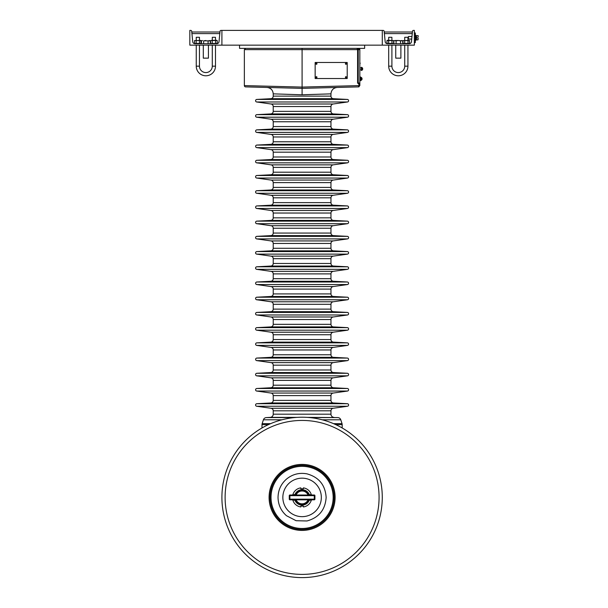 <?xml version="1.0" encoding="UTF-8"?>
<svg xmlns="http://www.w3.org/2000/svg" width="608" height="608" viewBox="0 0 608 608"><rect width="100%" height="100%" fill="white"/><g stroke="black" fill="none" stroke-linecap="round" stroke-linejoin="round"><path stroke-width="0.91" d="M308.036 495.003A6.414 6.414 0 0 0 296.142 495.003A6.414 6.414 0 0 1 308.036 495.003A6.414 6.414 0 0 0 302.092 490.998M296.142 499.822A6.414 6.414 0 0 0 308.036 499.822A6.414 6.414 0 0 1 296.142 499.822M342.182 427.971L342.182 424.642A3.207 3.207 0 0 0 342.03 423.654L340.776 419.801A3.207 3.207 0 0 0 337.896 417.59L307.146 417.384M261.995 427.971L261.995 424.642A3.207 3.207 0 0 1 262.154 423.654L270.636 423.654M281.93 419.801L263.408 419.801L262.154 423.654M263.408 419.801A3.207 3.207 0 0 1 266.289 417.59L294.462 417.59M273.228 410.81L330.957 410.81A2.569 2.569 0 0 1 333.169 408.272L271.016 408.272A2.569 2.569 0 0 1 273.228 410.81L273.228 414.185A3.207 3.207 0 0 1 270.188 417.384L266.289 417.59M330.957 410.81L330.957 414.185A3.207 3.207 0 0 0 333.997 417.384M333.169 408.272L347.495 406.258L256.69 406.258L271.016 408.272M347.495 406.258A1.284 1.284 0 0 0 347.381 403.704L333.389 402.967L270.796 402.967L256.796 403.704A1.284 1.284 0 0 0 256.69 406.258M333.389 402.967A2.569 2.569 0 0 1 330.957 400.406L273.228 400.406A2.569 2.569 0 0 1 270.796 402.967M273.228 395.595L330.957 395.595A2.569 2.569 0 0 1 333.169 393.057L271.016 393.057A2.569 2.569 0 0 1 273.228 395.595L273.228 400.406M330.957 395.595L330.957 400.406M333.169 393.057L347.495 391.043L256.69 391.043L271.016 393.057M347.495 391.043A1.284 1.284 0 0 0 347.381 388.489L333.389 387.76L270.796 387.76L256.796 388.489A1.284 1.284 0 0 0 256.69 391.043M333.389 387.76A2.569 2.569 0 0 1 330.957 385.191L273.228 385.191A2.569 2.569 0 0 1 270.796 387.76M273.228 380.38L330.957 380.38A2.569 2.569 0 0 1 333.169 377.842L271.016 377.842A2.569 2.569 0 0 1 273.228 380.38L273.228 385.191M330.957 380.38L330.957 385.191M333.169 377.842L347.495 375.828L256.69 375.828L271.016 377.842M347.495 375.828A1.284 1.284 0 0 0 347.381 373.274L333.389 372.544L270.796 372.544L256.796 373.274A1.284 1.284 0 0 0 256.69 375.828M333.389 372.544A2.569 2.569 0 0 1 330.957 369.983L273.228 369.983A2.569 2.569 0 0 1 270.796 372.544M273.228 365.172L330.957 365.172A2.569 2.569 0 0 1 333.169 362.626L271.016 362.626A2.569 2.569 0 0 1 273.228 365.172L273.228 369.983M330.957 365.172L330.957 369.983M333.169 362.626L347.495 360.612L256.69 360.612L271.016 362.626M347.495 360.612A1.284 1.284 0 0 0 347.381 358.066L333.389 357.329L270.796 357.329L256.796 358.066A1.284 1.284 0 0 0 256.69 360.612M333.389 357.329A2.569 2.569 0 0 1 330.957 354.768L273.228 354.768A2.569 2.569 0 0 1 270.796 357.329M273.228 349.957L330.957 349.957A2.569 2.569 0 0 1 333.169 347.411L271.016 347.411A2.569 2.569 0 0 1 273.228 349.957L273.228 354.768M330.957 349.957L330.957 354.768M333.169 347.411L347.495 345.397L256.69 345.397L271.016 347.411M347.495 345.397A1.284 1.284 0 0 0 347.381 342.851L333.389 342.114L270.796 342.114L256.796 342.851A1.284 1.284 0 0 0 256.69 345.397M333.389 342.114A2.569 2.569 0 0 1 330.957 339.553L273.228 339.553A2.569 2.569 0 0 1 270.796 342.114M273.228 334.742L330.957 334.742A2.569 2.569 0 0 1 333.169 332.204L271.016 332.204A2.569 2.569 0 0 1 273.228 334.742L273.228 339.553M330.957 334.742L330.957 339.553M333.169 332.204L347.495 330.19L256.69 330.19L271.016 332.204M347.495 330.19A1.284 1.284 0 0 0 347.381 327.636L333.389 326.899L270.796 326.899L256.796 327.636A1.284 1.284 0 0 0 256.69 330.19M333.389 326.899A2.569 2.569 0 0 1 330.957 324.338L273.228 324.338A2.569 2.569 0 0 1 270.796 326.899M273.228 319.527L330.957 319.527A2.569 2.569 0 0 1 333.169 316.988L271.016 316.988A2.569 2.569 0 0 1 273.228 319.527L273.228 324.338M330.957 319.527L330.957 324.338M333.169 316.988L347.495 314.974L256.69 314.974L271.016 316.988M347.495 314.974A1.284 1.284 0 0 0 347.381 312.421L333.389 311.691L270.796 311.691L256.796 312.421A1.284 1.284 0 0 0 256.69 314.974M333.389 311.691A2.569 2.569 0 0 1 330.957 309.122L273.228 309.122A2.569 2.569 0 0 1 270.796 311.691M273.228 304.312L330.957 304.312A2.569 2.569 0 0 1 333.169 301.773L271.016 301.773A2.569 2.569 0 0 1 273.228 304.312L273.228 309.122M330.957 304.312L330.957 309.122M333.169 301.773L347.495 299.759L256.69 299.759L271.016 301.773M347.495 299.759A1.284 1.284 0 0 0 347.381 297.206L333.389 296.476L270.796 296.476L256.796 297.206A1.284 1.284 0 0 0 256.69 299.759M333.389 296.476A2.569 2.569 0 0 1 330.957 293.915L273.228 293.915A2.569 2.569 0 0 1 270.796 296.476M273.228 289.104L330.957 289.104A2.569 2.569 0 0 1 333.169 286.558L271.016 286.558A2.569 2.569 0 0 1 273.228 289.104L273.228 293.915M330.957 289.104L330.957 293.915M333.169 286.558L347.495 284.544L256.69 284.544L271.016 286.558M347.495 284.544A1.284 1.284 0 0 0 347.381 281.998L333.389 281.261L270.796 281.261L256.796 281.998A1.284 1.284 0 0 0 256.69 284.544M333.389 281.261A2.569 2.569 0 0 1 330.957 278.7L273.228 278.7A2.569 2.569 0 0 1 270.796 281.261M273.228 273.889L330.957 273.889A2.569 2.569 0 0 1 333.169 271.35L271.016 271.35A2.569 2.569 0 0 1 273.228 273.889L273.228 278.7M330.957 273.889L330.957 278.7M333.169 271.35L347.495 269.336L256.69 269.336L271.016 271.35M347.495 269.336A1.284 1.284 0 0 0 347.381 266.783L333.389 266.046L270.796 266.046L256.796 266.783A1.284 1.284 0 0 0 256.69 269.336M333.389 266.046A2.569 2.569 0 0 1 330.957 263.484L273.228 263.484A2.569 2.569 0 0 1 270.796 266.046M273.228 258.674L330.957 258.674A2.569 2.569 0 0 1 333.169 256.135L271.016 256.135A2.569 2.569 0 0 1 273.228 258.674L273.228 263.484M330.957 258.674L330.957 263.484M333.169 256.135L347.495 254.121L256.69 254.121L271.016 256.135M347.495 254.121A1.284 1.284 0 0 0 347.381 251.568L333.389 250.838L270.796 250.838L256.796 251.568A1.284 1.284 0 0 0 256.69 254.121M333.389 250.838A2.569 2.569 0 0 1 330.957 248.269L273.228 248.269A2.569 2.569 0 0 1 270.796 250.838M273.228 243.458L330.957 243.458A2.569 2.569 0 0 1 333.169 240.92L271.016 240.92A2.569 2.569 0 0 1 273.228 243.458L273.228 248.269M330.957 243.458L330.957 248.269M333.169 240.92L347.495 238.906L256.69 238.906L271.016 240.92M347.495 238.906A1.284 1.284 0 0 0 347.381 236.352L333.389 235.623L270.796 235.623L256.796 236.352A1.284 1.284 0 0 0 256.69 238.906M333.389 235.623A2.569 2.569 0 0 1 330.957 233.062L273.228 233.062A2.569 2.569 0 0 1 270.796 235.623M273.228 228.251L330.957 228.251A2.569 2.569 0 0 1 333.169 225.705L271.016 225.705A2.569 2.569 0 0 1 273.228 228.251L273.228 233.062M330.957 228.251L330.957 233.062M333.169 225.705L347.495 223.691L256.69 223.691L271.016 225.705M347.495 223.691A1.284 1.284 0 0 0 347.381 221.137L333.389 220.408L270.796 220.408L256.796 221.137A1.284 1.284 0 0 0 256.69 223.691M333.389 220.408A2.569 2.569 0 0 1 330.957 217.846L273.228 217.846A2.569 2.569 0 0 1 270.796 220.408M273.228 213.036L330.957 213.036A2.569 2.569 0 0 1 333.169 210.49L271.016 210.49A2.569 2.569 0 0 1 273.228 213.036L273.228 217.846M330.957 213.036L330.957 217.846M333.169 210.49L347.495 208.476L256.69 208.476L271.016 210.49M347.495 208.476A1.284 1.284 0 0 0 347.381 205.93L333.389 205.192L270.796 205.192L256.796 205.93A1.284 1.284 0 0 0 256.69 208.476M333.389 205.192A2.569 2.569 0 0 1 330.957 202.631L273.228 202.631A2.569 2.569 0 0 1 270.796 205.192M273.228 197.82L330.957 197.82A2.569 2.569 0 0 1 333.169 195.282L271.016 195.282A2.569 2.569 0 0 1 273.228 197.82L273.228 202.631M330.957 197.82L330.957 202.631M333.169 195.282L347.495 193.268L256.69 193.268L271.016 195.282M347.495 193.268A1.284 1.284 0 0 0 347.381 190.714L333.389 189.977L270.796 189.977L256.796 190.714A1.284 1.284 0 0 0 256.69 193.268M333.389 189.977A2.569 2.569 0 0 1 330.957 187.416L273.228 187.416A2.569 2.569 0 0 1 270.796 189.977M273.228 182.605L330.957 182.605A2.569 2.569 0 0 1 333.169 180.067L271.016 180.067A2.569 2.569 0 0 1 273.228 182.605L273.228 187.416M330.957 182.605L330.957 187.416M333.169 180.067L347.495 178.053L256.69 178.053L271.016 180.067M347.495 178.053A1.284 1.284 0 0 0 347.381 175.499L333.389 174.77L270.796 174.77L256.796 175.499A1.284 1.284 0 0 0 256.69 178.053M333.389 174.77A2.569 2.569 0 0 1 330.957 172.201L273.228 172.201A2.569 2.569 0 0 1 270.796 174.77M273.228 167.39L330.957 167.39A2.569 2.569 0 0 1 333.169 164.852L271.016 164.852A2.569 2.569 0 0 1 273.228 167.39L273.228 172.201M330.957 167.39L330.957 172.201M333.169 164.852L347.495 162.838L256.69 162.838L271.016 164.852M347.495 162.838A1.284 1.284 0 0 0 347.381 160.284L333.389 159.554L270.796 159.554L256.796 160.284A1.284 1.284 0 0 0 256.69 162.838M333.389 159.554A2.569 2.569 0 0 1 330.957 156.993L273.228 156.993A2.569 2.569 0 0 1 270.796 159.554M273.228 152.182L330.957 152.182A2.569 2.569 0 0 1 333.169 149.636L271.016 149.636A2.569 2.569 0 0 1 273.228 152.182L273.228 156.993M330.957 152.182L330.957 156.993M333.169 149.636L347.495 147.622L256.69 147.622L271.016 149.636M347.495 147.622A1.284 1.284 0 0 0 347.381 145.076L333.389 144.339L270.796 144.339L256.796 145.076A1.284 1.284 0 0 0 256.69 147.622M333.389 144.339A2.569 2.569 0 0 1 330.957 141.778L273.228 141.778A2.569 2.569 0 0 1 270.796 144.339M273.228 136.967L330.957 136.967A2.569 2.569 0 0 1 333.169 134.421L271.016 134.421A2.569 2.569 0 0 1 273.228 136.967L273.228 141.778M330.957 136.967L330.957 141.778M333.169 134.421L347.495 132.407L256.69 132.407L271.016 134.421M347.495 132.407A1.284 1.284 0 0 0 347.381 129.861L333.389 129.124L270.796 129.124L256.796 129.861A1.284 1.284 0 0 0 256.69 132.407M333.389 129.124A2.569 2.569 0 0 1 330.957 126.563L273.228 126.563A2.569 2.569 0 0 1 270.796 129.124M273.228 121.752L330.957 121.752A2.569 2.569 0 0 1 333.169 119.214L271.016 119.214A2.569 2.569 0 0 1 273.228 121.752L273.228 126.563M330.957 121.752L330.957 126.563M333.169 119.214L347.495 117.2L256.69 117.2L271.016 119.214M347.495 117.2A1.284 1.284 0 0 0 347.381 114.646L333.389 113.909L270.796 113.909L256.796 114.646A1.284 1.284 0 0 0 256.69 117.2M333.389 113.909A2.569 2.569 0 0 1 330.957 111.348L273.228 111.348A2.569 2.569 0 0 1 270.796 113.909M273.228 106.537L330.957 106.537A2.569 2.569 0 0 1 333.169 103.998L271.016 103.998A2.569 2.569 0 0 1 273.228 106.537L273.228 111.348M330.957 106.537L330.957 111.348M333.169 103.998L347.495 101.984L256.69 101.984L271.016 103.998M347.495 101.984A1.284 1.284 0 0 0 347.381 99.431L333.389 98.701L270.796 98.701L256.796 99.431A1.284 1.284 0 0 0 256.69 101.984M333.389 98.701A2.569 2.569 0 0 1 330.957 96.132L273.228 96.132A2.569 2.569 0 0 1 270.796 98.701M330.957 96.132L330.957 93.86L302.092 94.78L273.228 93.86L273.228 96.132M359.199 85.622L359.83 85.599L358.576 86.883L359.199 84.284L359.83 84.284L359.83 85.599L358.576 86.883L302.092 88.365L245.609 86.883A1.284 1.284 0 0 1 244.355 85.599L302.092 87.081L302.092 88.365L266.98 87.446L302.092 88.365L302.092 94.78M245.609 86.883L266.98 87.446C270.788 87.902 272.87 90.037 273.228 93.86M358.226 83.015A0.638 0.638 0 0 1 358.226 83L359.83 83L359.83 84.284L359.83 49.324L358.226 49.643L356.942 48.359L358.226 49.643L357.595 49.643L356.942 48.359L358.226 49.643L358.226 83L357.595 83L357.595 49.643L302.092 49.643L302.092 87.081L359.83 85.584M345.61 77.231L346.248 77.231L345.61 77.231M316.107 77.231L316.745 77.231L316.107 77.231M345.61 63.756L346.248 63.756L345.61 63.756M316.107 63.756L316.745 63.756L316.107 63.756M316.411 64.076L316.411 63.437M345.906 64.076L345.906 63.437M316.411 77.55L316.411 76.912M345.906 77.55L345.906 76.912M244.355 85.599L244.355 49.643L245.64 48.359M244.355 49.643L302.092 49.643L302.077 48.359M358.226 49.643L356.942 48.359L358.864 49.643M359.184 49.643L358.545 48.359L359.83 49.643L359.032 48.458M358.849 83.646A0.638 0.638 0 0 0 358.864 83.646L359.184 83.646A0.638 0.638 0 0 1 359.83 84.284A0.638 0.638 0 0 0 359.184 83.646L359.184 83M359.199 83.646L358.88 84.284L358.226 83M359.83 63.194L359.83 62.738M360.149 63.095L359.83 64.25M359.83 62.578L359.83 62.122M359.83 61.963L359.83 61.514M345.405 77.231A0.532 0.532 90 0 0 345.929 77.756A0.532 0.532 90 0 0 346.461 77.231A0.532 0.532 90 0 0 345.929 76.699A0.532 0.532 90 0 0 345.405 77.231M345.929 77.756A0.532 0.532 90 0 0 346.454 77.231A0.532 0.532 90 0 0 345.929 76.699M345.405 63.756A0.532 0.532 90 0 0 345.929 64.288A0.532 0.532 90 0 0 346.461 63.756A0.532 0.532 90 0 0 345.929 63.232A0.532 0.532 90 0 0 345.405 63.756M345.929 64.288A0.532 0.532 90 0 0 346.454 63.756A0.532 0.532 90 0 0 345.929 63.232M315.902 77.231A0.532 0.532 90 0 0 316.434 77.756A0.532 0.532 90 0 0 316.958 77.231A0.532 0.532 90 0 0 316.434 76.699A0.532 0.532 90 0 0 315.902 77.231M316.434 77.756A0.532 0.532 90 0 0 316.958 77.231A0.532 0.532 90 0 0 316.434 76.699M315.902 63.756A0.532 0.532 90 0 0 316.434 64.288A0.532 0.532 90 0 0 316.958 63.756A0.532 0.532 90 0 0 316.434 63.232A0.532 0.532 90 0 0 315.902 63.756M316.434 64.288A0.532 0.532 90 0 0 316.958 63.756A0.532 0.532 90 0 0 316.434 63.232M315.149 62.472L315.142 78.516L347.214 78.516L347.214 62.472L315.149 62.472L315.149 78.516M314.283 499.822L289.902 499.822L289.902 499.176L314.283 499.176L314.283 495.649L289.902 495.649L289.902 499.176L289.264 499.176L289.264 495.649A0.638 0.638 0 0 1 289.902 495.003L314.283 495.003A0.638 0.638 0 0 1 314.921 495.649L314.921 499.176A0.638 0.638 0 0 1 314.283 499.822A0.638 0.638 0 0 0 314.921 499.176L314.283 499.176L314.283 499.822M295.002 499.822L295.359 500.422L295.002 499.822L295.359 500.422L292.167 499.822L295.45 500.262M309.183 499.822L308.826 500.422L309.183 499.822L308.826 500.422L312.018 499.822L309.221 500.194L306.721 501.858A6.414 6.414 0 0 1 302.092 503.827M295.359 494.403L292.152 495.003L295.359 494.403L297.464 492.966M308.826 494.403L312.033 495.003L308.826 494.403L306.721 492.966M289.264 499.176A0.638 0.638 0 0 0 289.902 499.822A0.638 0.638 0 0 1 289.264 499.176M307.967 500.848A6.81 6.81 0 0 1 296.21 500.848M294.895 500.148A7.699 7.699 0 0 0 309.282 500.148M311.41 499.822A9.622 9.622 0 0 1 303.377 506.95L303.377 506.076L300.808 506.076L300.808 506.95A9.622 9.622 0 0 1 292.775 499.822M292.775 495.003A9.622 9.622 0 0 1 300.808 487.874L300.808 488.748L303.377 488.748L303.377 487.874A9.622 9.622 0 0 1 311.41 495.003M296.21 493.977A6.81 6.81 0 0 1 307.967 493.977M309.282 494.669A7.699 7.699 0 0 0 294.903 494.669M361.365 68.886L361.365 70.498A1.634 1.634 0 0 0 362.687 69.175L361.912 69.175L361.912 68.598L362.687 68.598A1.634 1.634 0 0 0 361.365 67.283L361.365 68.886M359.83 69.852L361.365 69.852M359.83 67.929L361.365 67.929M359.83 76.912L360.339 76.912L360.339 80.758L359.83 80.758M360.726 78.835L360.726 80.446A1.634 1.634 0 0 0 362.049 79.124L361.274 79.124L361.274 78.546L362.049 78.546A1.634 1.634 0 0 0 360.726 77.224L360.726 78.835M360.339 79.792L360.726 79.792M360.339 77.87L360.726 77.87M364.64 45.152L364.64 48.359L239.544 48.359L239.544 45.152M382.28 30.4L382.28 45.152L414.352 45.152L414.352 30.4L413.455 30.4A0.965 0.965 0 0 0 412.498 31.266L411.456 41.686A2.242 2.242 0 0 1 409.222 43.708L387.418 43.708A2.242 2.242 0 0 1 385.183 41.686L384.134 31.266A0.965 0.965 0 0 0 383.177 30.4L221 30.4A0.965 0.965 0 0 0 220.043 31.266L219.002 41.686A2.242 2.242 0 0 1 216.767 43.708L194.963 43.708A2.242 2.242 0 0 1 192.728 41.686L191.687 31.266A0.965 0.965 0 0 0 190.73 30.4L189.825 30.4L189.825 45.152L221.905 45.152L221.905 30.4M382.28 45.152L221.905 45.152M212.283 45.152L212.283 66.166A6.414 6.414 0 0 1 205.869 72.58A6.414 6.414 0 0 0 212.283 66.166L215.49 66.166A9.622 9.622 0 0 1 205.869 75.787A9.622 9.622 0 0 1 196.247 66.166L196.247 45.152M205.869 72.58A6.414 6.414 0 0 1 199.454 66.166L199.454 45.152M215.49 66.166L215.49 45.152M215.49 40.25L215.49 37.293L212.283 37.293L212.283 40.25M199.454 40.25L199.454 37.293L196.247 37.293L196.247 40.25M404.73 45.152L404.73 66.166A6.414 6.414 0 0 1 398.316 72.58A6.414 6.414 0 0 0 404.73 66.166L407.938 66.166A9.622 9.622 0 0 1 398.316 75.787A9.622 9.622 0 0 1 388.694 66.166L388.694 45.152M398.316 72.58A6.414 6.414 0 0 1 391.902 66.166L391.902 45.152M407.938 66.166L407.938 45.152M407.938 40.25L407.938 37.293L404.73 37.293L404.73 40.25M391.902 40.25L391.902 37.293L388.694 37.293L388.694 40.25M398.316 75.787A9.622 9.622 0 0 1 388.694 66.166L391.902 66.166M205.869 75.787A9.622 9.622 0 0 1 196.247 66.166L199.454 66.166M200.587 43.708L201.18 43.373L199.515 43.373L201.18 43.373L200.777 40.402L196.179 40.592L196.179 43.373L199.515 43.373L199.515 40.592M195.107 43.708L194.514 43.373L196.179 43.373M194.514 43.373L194.514 40.592L196.179 40.592M201.18 43.373L199.515 43.373M215.969 40.402L216.357 40.333M210.946 43.556L212.215 43.373L212.215 40.592L216.805 40.402M215.969 43.556L216.357 43.624M212.215 43.373L216.805 43.556M210.946 40.402L212.215 40.592M409.078 43.708L409.67 43.373L407.998 43.373L409.67 43.373L409.268 40.402L404.67 40.592L404.67 43.373L407.998 43.373L407.998 40.592M403.59 43.708L403.005 43.373L404.67 43.373M403.005 43.373L403.005 40.592L404.67 40.592M409.67 43.373L407.998 43.373M387.554 43.708L386.962 43.373L386.962 40.592L387.554 40.25L393.634 40.592L393.634 43.373L393.042 43.708M386.962 43.373L393.634 43.373M391.962 43.373L391.962 40.592L393.634 40.592M391.962 40.592L388.634 40.592L388.634 43.373M386.962 40.592L388.634 40.592M409.67 40.592L403.005 40.592M201.18 40.592L194.514 40.592M216.63 43.708L217.216 43.373L217.216 40.592L216.63 40.25L210.961 40.402M217.216 43.373L215.551 43.373L215.551 40.592L216.82 40.402M210.55 43.373L210.55 40.592M203.642 43.708L203.642 40.85L210.307 40.85L203.642 40.85L205.869 40.5M396.097 43.708L396.097 40.85L398.316 40.5L402.762 40.85L398.316 40.5L400.535 40.85L400.535 43.708M394.698 40.531L396.097 40.85M395.747 45.152L395.747 58.148L400.885 58.148L400.885 45.152M402.762 43.708L402.762 40.85L401.652 40.5M393.87 40.85L394.98 40.5L393.87 40.85L393.87 43.708M394.98 40.5L398.316 40.5M203.3 45.152L203.3 58.148L208.43 58.148L208.43 45.152M208.088 43.708L208.088 40.85M201.423 40.85L202.532 40.5L201.423 40.85L201.423 43.708M210.307 40.85L209.198 40.5L210.307 40.85L210.307 43.708M414.352 42.59L415.317 42.59L415.317 32.969L414.352 32.969M415.317 35.211L415.826 35.211L415.826 40.341L415.317 40.341M411.715 39.064L408.454 39.064L408.454 36.495L411.973 36.495M415.826 36.495L416.472 36.495M415.826 39.064L416.472 39.064M417.985 39.862L418.175 38.821L417.985 39.862L416.472 39.862L416.472 37.78L417.985 37.78L418.175 38.821L417.985 37.78M417.985 35.69L418.175 36.738L418.175 35.69L416.472 35.69L416.472 37.78M412.277 33.607L412.277 32.004L384.37 32.004L384.37 33.607L412.277 33.607M219.83 33.607L219.83 32.004L191.923 32.004L191.923 33.607L219.83 33.607M342.182 424.642L335.776 424.642A80.188 80.188 0 0 1 302.092 577.6A80.188 80.188 0 0 0 382.28 497.412A80.188 80.188 0 0 0 302.092 417.225A80.188 80.188 0 0 0 221.905 497.412A80.188 80.188 0 0 0 302.092 577.6M268.409 424.642L261.995 424.642M333.549 423.654L342.03 423.654M340.776 419.801L322.248 419.801M309.715 417.59L337.896 417.59M297.038 417.384L270.188 417.384M273.228 414.185L330.957 414.185M347.381 403.704L256.796 403.704M347.381 388.489L256.796 388.489M347.381 373.274L256.796 373.274M347.381 358.066L256.796 358.066M347.381 342.851L256.796 342.851M347.381 327.636L256.796 327.636M347.381 312.421L256.796 312.421M347.381 297.206L256.796 297.206M347.381 281.998L256.796 281.998M347.381 266.783L256.796 266.783M347.381 251.568L256.796 251.568M347.381 236.352L256.796 236.352M347.381 221.137L256.796 221.137M347.381 205.93L256.796 205.93M347.381 190.714L256.796 190.714M347.381 175.499L256.796 175.499M347.381 160.284L256.796 160.284M347.381 145.076L256.796 145.076M347.381 129.861L256.796 129.861M347.381 114.646L256.796 114.646M347.381 99.431L256.796 99.431M357.595 83L358.88 84.284M358.864 83.646L358.864 83M359.199 84.284L359.184 83.646M282.849 497.412A19.243 19.243 0 0 0 302.092 516.656A19.243 19.243 0 0 0 321.336 497.412A19.243 19.243 0 0 0 302.092 478.169A19.243 19.243 0 0 0 282.849 497.412M308.036 499.822A6.414 6.414 0 0 1 306.721 501.858M314.921 495.649A0.638 0.638 0 0 0 314.283 495.003L314.283 495.649L314.921 495.649M289.264 495.649L289.902 495.649L289.902 495.003M302.092 465.386A32.026 32.026 0 0 1 334.119 497.412A32.026 32.026 0 0 1 302.092 529.439A32.042 32.042 0 0 0 334.134 497.412A32.042 32.042 0 0 0 302.092 465.371A32.042 32.042 0 0 0 270.051 497.412A32.042 32.042 0 0 0 302.092 529.454A32.026 32.026 0 0 1 270.066 497.412A32.026 32.026 0 0 1 302.092 465.386M302.092 528.481A31.069 31.069 0 0 0 333.161 497.412A31.069 31.069 0 0 0 302.092 466.344A31.069 31.069 0 0 0 271.024 497.412A31.069 31.069 0 0 0 302.092 528.481M302.092 530.419A33.007 33.007 0 0 1 269.086 497.412A33.007 33.007 0 0 1 302.092 464.406A33.007 33.007 0 0 1 335.099 497.412A33.007 33.007 0 0 1 302.092 530.419M302.092 574.393A76.98 76.98 0 0 0 379.073 497.412A76.98 76.98 0 0 0 302.092 420.432A76.98 76.98 0 0 0 225.112 497.412A76.98 76.98 0 0 0 302.092 574.393M330.957 93.86C331.314 90.037 333.397 87.902 337.204 87.446M357.428 48.458L356.942 48.359M358.576 86.883L359.054 86.777L358.576 86.883M326.146 497.412C325.31 509.785 318.919 517.636 306.972 520.972L296.111 520.714L286.467 515.706C280.987 510.842 278.175 504.739 278.038 497.412C278.175 490.086 280.987 483.983 286.467 479.119C292.494 474.202 299.326 472.454 306.972 473.852C318.919 477.189 325.31 485.04 326.146 497.412M295.374 500.43L297.464 501.858"/></g></svg>
